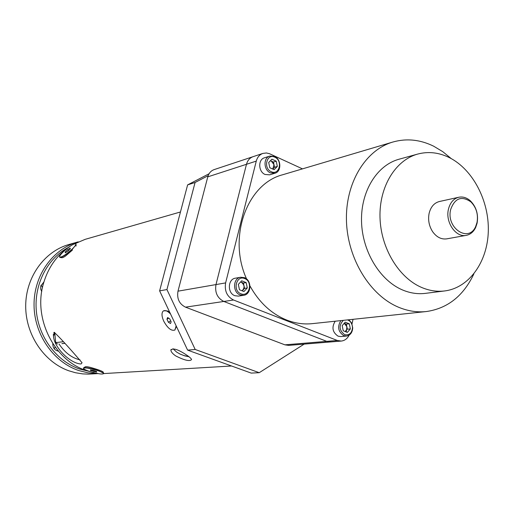<?xml version="1.0" encoding="UTF-8"?>
<svg xmlns="http://www.w3.org/2000/svg" width="514" height="514" viewBox="0 0 514 514"><rect width="100%" height="100%" fill="white"/><g stroke="black" fill="none" stroke-linecap="round" stroke-linejoin="round"><path stroke-width="0.77" d="M97.808 373.562L88.26 372.888L78.841 370.575C53.398 362.132 34.142 334.318 34.04 304.93C33.828 275.53 52.64 249.078 77.685 242.004L78.237 241.843M77.685 242.004L68.882 244.523C44.332 251.468 25.809 277.123 25.7 305.804C25.488 334.479 43.876 361.888 68.651 370.735L75.481 372.74L82.651 373.89L88.408 374.128L98.039 373.607M55.011 346.937L54.349 348.922M58.32 351.133C54.619 350.285 52.775 347.811 52.801 343.718M68.15 247.542C47.115 258.703 33.828 284.762 36.353 311.24C38.846 337.717 56.9 361.413 79.85 369.103L89.423 371.429M41.743 291.592L40.728 289.183L40.728 286.15L43.947 281.884M41.017 285.186L42.54 287.32M188.824 356.632L183.453 355.45M477.095 223.192L475.662 227.496C473.516 231.885 470.394 234.5 466.307 235.348C455.886 237.828 445.118 222.196 448.452 209.185C450.11 202.625 453.554 198.648 458.79 197.247C462.896 196.444 466.77 197.652 470.419 200.878C476.311 206.911 478.54 214.351 477.095 223.192M466.307 235.348L446.769 238.849C441.353 239.588 436.656 237.217 432.666 231.737C429.087 226.16 427.892 220.101 429.074 213.554L429.145 213.239C430.796 206.808 434.214 202.895 439.399 201.514L458.79 197.247M450.662 209.532C445.85 228.068 468.787 243.212 475.707 226.404L477.031 222.433C478.361 214.287 476.311 207.438 470.875 201.873C461.553 195.551 454.819 198.102 450.662 209.532M451.228 158.595L442.772 151.669L433.707 146.227C420.156 139.564 406.529 138.17 392.818 142.044C365.306 150.069 345.183 183.26 346.468 221.181C347.625 259.082 370.209 295.614 398.793 307.327C407.994 311.105 417.188 312.512 426.357 311.542C447.591 308.471 463.422 295.935 473.85 273.93M249.977 285.957C259.191 302.521 271.456 313.893 286.767 320.081C295.261 323.351 303.774 324.54 312.313 323.64L426.357 311.542M417.728 154.065L398.935 159.256C376.916 165.232 360.738 191.349 361.522 221.341C362.203 251.314 379.872 280.458 402.552 289.973C410.198 293.173 417.837 294.304 425.464 293.353L444.771 290.93C469.166 287.821 487.478 261.941 488.3 231.377C489.238 200.826 472.796 169.279 449.287 157.58C438.815 152.446 428.297 151.277 417.728 154.065C395.484 160.105 379.152 186.717 380 217.332C380.733 247.928 398.658 277.714 421.608 287.448C429.344 290.731 437.067 291.888 444.771 290.93M302.495 168.875L269.477 153.692L266.406 152.973L262.892 153.41C259.564 154.63 257.36 157.194 256.274 161.107L225.62 282.906C224.355 290.905 226.995 296.61 233.542 300.009L337.319 340.48L341.245 341.065C344.695 340.666 347.316 338.694 349.115 335.16M352.006 323.91L353.034 319.316M253.068 156.674L253.042 156.68C249.74 157.894 247.555 160.426 246.476 164.287L215.983 284.576C214.723 292.479 217.338 298.101 223.828 301.455L326.743 341.36L330.637 341.939L288.682 345.382L284.904 344.836L185.503 307.16C179.257 303.999 176.752 298.666 177.985 291.175L207.778 176.861C208.832 173.186 210.952 170.764 214.152 169.601L253.042 156.68C249.74 157.894 247.555 160.426 246.476 164.287L215.983 284.576C214.723 292.479 217.338 298.101 223.828 301.455L326.743 341.36L330.637 341.939L341.245 341.065M392.818 142.044L282.636 174.766C246.926 183.845 227.522 237.455 246.63 279.044M159.616 290.866L166.928 289.562L195.185 349.469L187.623 350.13L159.616 290.866L187.616 184.892L209.089 173.738M166.928 289.562L195.076 182.489L187.616 184.892M187.623 350.13L251.211 373.093L259.229 372.695L304.179 344.11M259.229 372.695L195.185 349.469M208.151 175.685L195.076 182.489M80.017 359.845C71.979 358.059 64.97 352.758 58.994 343.956M55.049 335.95L53.886 332.442M81.058 363.97C70.482 363.687 54.24 347.792 53.514 336.342L54.156 332.34C61.372 338.617 77.691 357.68 82.06 362.743L81.058 363.97M188.991 356.761L184.789 355.874L180.093 354.075L176.649 352.103L172.98 348.723M186.563 355.02C189.576 357.012 191.247 358.528 191.561 359.562C189.852 361.612 184.558 360.385 175.672 355.894C172.62 353.754 171.027 351.852 170.892 350.188C172.775 347.702 177.998 349.314 186.563 355.02M84.99 367.632C84.553 366.411 86.519 366.366 90.888 367.516C98.033 369.592 102.08 371.057 103.031 371.911M167.044 310.944L169.678 312.159M176.54 326.673L176.392 327.103M71.298 245.467C57.883 253.91 48.676 266.342 43.69 282.764C32.164 319.438 55.904 363.803 90.413 371.699M103.7 373.562L103.7 373.575C103.41 372.875 101.521 371.918 98.026 370.703C89.635 368.152 84.765 367.381 83.416 368.39C83.711 369.103 85.626 370.074 89.153 371.288C97.499 373.826 102.35 374.59 103.7 373.575L231.557 365.994M180.459 211.98L85.183 239.338L72.577 244.709M72.397 250.106L65.683 255.901C63.087 257.745 61.622 258.195 61.282 257.244M61.918 343.596L64.764 343.391M63.35 341.726L55.705 342.607L57.51 344.065M61.924 343.648L64.738 343.365M170.218 313.296L166.838 310.848L163.613 310.809M170.584 314.073C167.577 310.944 165.142 309.923 163.285 311.002C161.428 312.827 161.595 316.238 163.78 321.237C167.699 328.305 171.413 331.228 174.921 330.007L176.148 325.85M168.374 322.22L166.954 319.226L167.628 317.53L169.729 318.847L171.156 321.86L170.475 323.544L168.374 322.22L170.687 320.871M168.701 318.205L166.954 319.226M174.818 330.084L176.418 326.416M103.764 373.331L98.097 370.459C90.56 368.12 85.716 367.272 83.551 367.915L83.48 368.165M93.304 370.363L96.516 371.455L96.76 372.085L90.612 370.549L90.348 369.913L93.304 370.363M90.766 369.977L90.612 370.549M94.081 370.626L93.811 371.628M59.708 257.206L59.977 257.443C62.457 257.212 66.524 254.546 72.185 249.451L76.072 244.613L75.937 243.899M72.024 249.251C74.761 246.585 76.066 244.812 75.944 243.919C74.138 243.302 69.994 245.865 63.511 251.609C60.742 254.295 59.418 256.088 59.54 256.994C61.346 257.61 65.509 255.028 72.024 249.251M65.259 252.804L65.207 251.976L67.675 249.618L70.206 248.076L70.27 248.898L67.797 251.262L65.259 252.804M65.683 252.547L65.207 251.976M68.49 250.601L67.675 249.618M240.931 293.783C249.329 297.471 253.235 281.588 244.703 278.575C236.324 274.791 232.315 290.789 240.931 293.783M240.102 294.895L243.649 295.306C251.487 294.535 252.066 280.278 244.388 277.656L240.636 277.252C232.9 278.17 232.457 292.357 240.102 294.895M240.636 277.252L235.399 278.183C227.689 279.102 227.246 293.186 234.859 295.704L238.387 296.115L243.649 295.306M239.46 289.755L243.951 291.528L247.298 287.949L246.167 282.597L241.689 280.805L238.329 284.383L239.46 289.755M247.298 287.949L244.542 288.393L243.418 283.06L240.616 281.942M243.418 283.06L246.167 282.597M244.542 288.393L242.242 290.853M242.12 290.802C244.96 287.654 244.645 284.775 241.182 282.173L240.578 281.987M270.454 160.689L273.448 162.058L274.547 167.281L272.786 169.08L274.001 164.666L271.302 161.075L270.358 160.792M271.231 171.702C279.32 175.73 283.047 160.599 274.829 157.213C266.747 153.088 262.93 168.329 271.231 171.702M270.409 172.852L274.99 173.212C281.666 171.599 281.286 159.154 274.489 156.429L269.734 156.089C263.149 157.811 263.637 170.205 270.409 172.852M269.734 156.089L264.414 157.817C257.855 159.539 258.343 171.849 265.083 174.471L269.644 174.831L274.99 173.212M273.621 162.861L273.14 161.916M269.805 167.725L274.135 169.691L277.342 166.414L276.243 161.178L271.925 159.199L268.7 162.469L269.805 167.725M273.448 162.058L276.243 161.178M274.547 167.281L277.342 166.414M346.308 324.109L344.245 323.287L346.841 326.66L346.308 324.109L349.295 323.807L345.209 322.175L342.183 325.664L343.256 330.791L347.355 332.41L350.368 328.915L349.295 323.807M343.301 320.351C338.649 325.529 339.092 330.284 344.624 334.627C349.199 335.571 351.827 333.265 352.514 327.707L352.161 325.111L351.017 322.586L349.623 321.012L347.676 319.888M340.885 320.607C337.158 326.731 338.122 331.748 343.782 335.668L346.481 336.066C350.31 335.334 352.392 332.584 352.72 327.823L351.634 323.068L348.833 319.766M335.205 321.211C331.485 327.296 332.442 332.282 338.077 336.169L340.769 336.567L346.481 336.066M346.308 331.999L346.892 326.904M346.571 325.368L346.083 324.019M345.19 331.556L346.693 329.48L346.841 326.66L347.374 329.204L350.368 328.915M337.319 340.48L284.904 344.836M233.542 300.009L185.503 307.16M225.62 282.906L177.985 291.175M256.274 161.107L207.778 176.861M475.707 226.404L475.662 227.496M470.875 201.873L470.419 200.878M262.892 153.41L253.042 156.68M53.514 336.342L53.327 334.415M170.892 350.188L171.098 349.404M54.702 332.429L55.705 342.594M168.251 311.285L166.838 310.848M85.202 366.835L83.731 367.799M102.922 371.699L103.584 373.036M76.014 246.077L76.072 244.613M61.937 257.739L60.202 257.482"/></g></svg>
